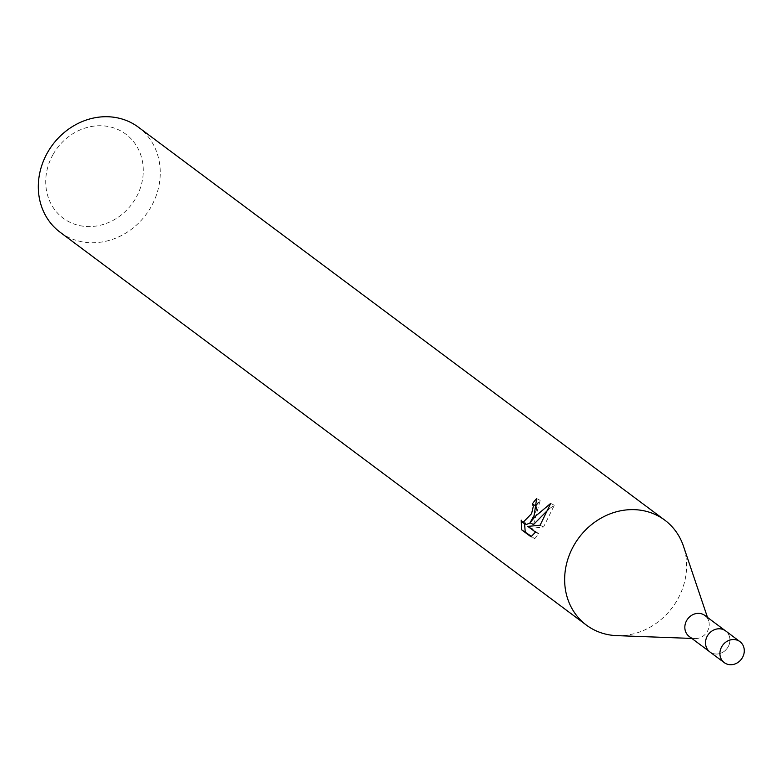 <?xml version="1.0" encoding="UTF-8"?>
<svg xmlns="http://www.w3.org/2000/svg" width="781" height="781" viewBox="0 0 781 781"><rect width="100%" height="100%" fill="white"/><g stroke="black" fill="none" stroke-linecap="round" stroke-linejoin="round"><path stroke-width="0.59" stroke-dasharray="3.9 2.93" d="M707.401 635.949A13.101 11.666 126.7 0 0 709.9 651.91A13.101 11.666 126.7 0 0 728.068 646.883A13.101 11.666 126.7 0 0 725.569 630.921A13.101 11.666 126.7 0 0 707.401 635.949A13.121 11.686 126.7 0 0 711.257 652.799A13.121 11.686 126.7 0 0 728.097 646.902A13.121 11.686 126.7 0 0 724.241 630.052A13.121 11.686 126.7 0 0 707.401 635.949M689.193 636.456A13.101 11.666 126.7 0 0 695.246 638.555A13.101 11.666 126.7 0 0 707.361 631.419A13.101 11.666 126.7 0 0 708.592 620.661A13.101 11.666 126.7 0 0 704.862 615.457M616.687 635.627A65.497 58.311 126.7 0 0 677.283 599.984A65.497 58.311 126.7 0 0 683.463 546.183M60.098 232.221A65.497 58.311 126.7 0 0 150.948 207.063A65.497 58.311 126.7 0 0 138.462 127.244M53.167 154.296A52.395 46.645 126.7 0 0 68.591 221.589A52.395 46.645 126.7 0 0 135.835 198.032A52.395 46.645 126.7 0 0 120.411 130.73A52.395 46.645 126.7 0 0 53.167 154.296M531.529 536.41L534.634 538.724L531.012 536.801M526.316 524.49L524.705 521.991L521.2 520.136M524.705 521.991L524.568 523.563M533.501 524.578L540.198 500.416A61.133 54.416 126.7 0 0 538.304 502.583M540.198 500.416L536.654 498.542M534.634 538.714L538.997 533.95L531.353 528.249L543.547 527.058L554.305 505.307L548.701 509.173M536.82 509.31L530.348 522.909M538.997 533.96L535.483 532.095M531.353 528.249L527.839 526.394M543.547 527.058L540.091 525.232M554.315 505.297L550.693 503.384M709.909 651.969A13.14 11.695 126.7 0 0 711.247 652.818A13.14 11.695 126.7 0 0 727.638 647.693A13.14 11.695 126.7 0 0 725.637 630.911M709.9 651.91L709.148 651.354M695.246 638.555L691.829 638.428M708.592 620.661L707.508 617.429M725.569 630.921L724.827 630.355"/><path stroke-width="1.17" d="M724.827 630.355L704.862 615.457A13.101 11.666 126.7 0 0 686.694 620.485A13.101 11.666 126.7 0 0 689.193 636.456L709.148 651.354M707.508 617.429L683.463 546.183A65.497 58.311 126.7 0 0 664.797 520.156A65.497 58.311 126.7 0 0 573.947 545.314A65.497 58.311 126.7 0 0 586.433 625.132A65.497 58.311 126.7 0 0 616.687 635.627L691.829 638.428M534.106 515.567L530.026 522.743L535.229 516.407L550.693 503.384L540.091 525.232L527.839 526.394L535.483 532.095L531.012 536.801L521.581 529.762L521.2 520.136L522.801 522.635L531.568 513.673L533.355 506.186L532.271 503.989A65.497 58.311 -53.3 0 1 536.654 498.542L534.106 515.567M664.797 520.156L138.462 127.244A65.497 58.311 126.7 0 0 47.621 152.393A65.497 58.311 126.7 0 0 60.098 232.221L586.433 625.132M538.304 502.583A61.133 54.416 126.7 0 0 535.746 505.824L536.82 509.31M535.746 505.824L532.271 503.989M521.581 529.762L531.529 536.41M524.568 523.563L525.203 531.676M548.701 509.173L533.501 524.578L530.026 522.743M530.348 522.909L526.316 524.49L522.801 522.635M739.949 641.65L725.637 630.911A13.14 11.695 126.7 0 0 724.251 630.033A13.14 11.695 126.7 0 0 707.85 635.178A13.14 11.695 126.7 0 0 709.909 651.969L724.28 662.649A13.101 11.666 126.7 0 0 725.617 663.489A13.101 11.666 126.7 0 0 741.95 658.383A13.101 11.666 126.7 0 0 739.949 641.65A13.101 11.666 126.7 0 0 738.572 640.781A13.101 11.666 126.7 0 0 722.23 645.907A13.101 11.666 126.7 0 0 724.28 662.649"/></g></svg>
